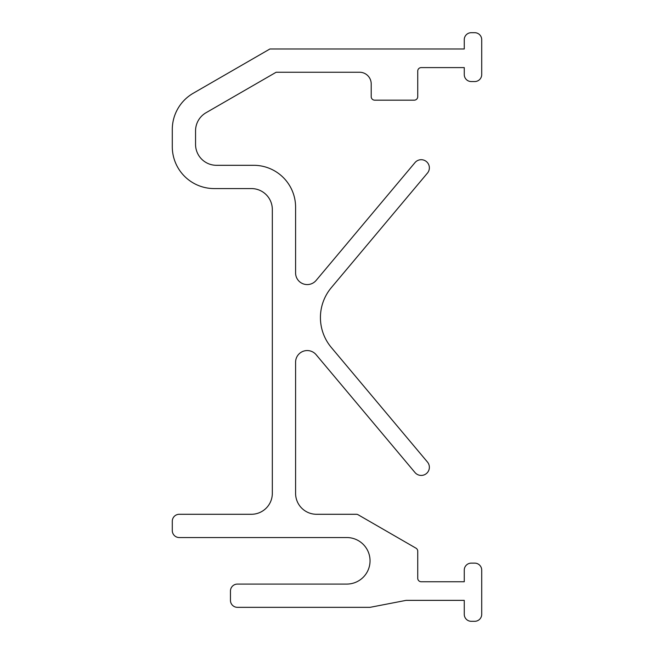 <?xml version="1.0" encoding="UTF-8"?>
<svg xmlns="http://www.w3.org/2000/svg" width="654" height="654" viewBox="0 0 654 654"><rect width="100%" height="100%" fill="white"/><g stroke="black" fill="none" stroke-linecap="round" stroke-linejoin="round"><path stroke-width="0.49" stroke-dasharray="3.27 2.45" d="M417.734 551.191L417.734 578.259A3.491 3.491 0 0 0 421.225 581.749L464.266 581.749L464.266 570.116A6.981 6.981 0 0 1 471.24 563.135L474.73 563.135A6.981 6.981 0 0 1 481.712 570.116L481.712 614.319A6.981 6.981 0 0 1 474.73 621.3L471.24 621.3A6.981 6.981 0 0 1 464.266 614.319L464.266 600.364L406.101 600.364L370.041 607.337L237.427 607.337A6.981 6.981 0 0 1 230.453 600.364L230.453 591.053A6.981 6.981 0 0 1 237.427 584.079L346.775 584.079A23.266 23.266 0 0 0 370.041 560.813A23.266 23.266 0 0 0 346.775 537.547L179.27 537.547A6.981 6.981 0 0 1 172.288 530.566L172.288 521.263A6.981 6.981 0 0 1 179.27 514.281L251.389 514.281A20.936 20.936 0 0 0 272.326 493.345L272.326 209.509A20.936 20.936 0 0 0 251.389 188.573L214.169 188.573A41.881 41.881 0 0 1 172.288 146.7L172.288 129.525A41.881 41.881 0 0 1 193.224 93.26L269.914 48.985L464.266 48.985L464.266 39.681A6.981 6.981 0 0 1 471.24 32.7L474.73 32.7A6.981 6.981 0 0 1 481.712 39.681L481.712 74.581A6.981 6.981 0 0 1 474.73 81.554L471.24 81.554A6.981 6.981 0 0 1 464.266 74.581L464.266 67.599L421.225 67.599A3.491 3.491 0 0 0 417.734 71.09L417.734 96.678A3.491 3.491 0 0 1 414.244 100.168L374.693 100.168A3.491 3.491 0 0 1 371.202 96.678L371.202 83.884A11.633 11.633 0 0 0 359.569 72.251L276.143 72.251L206.026 112.733A20.936 20.936 0 0 0 195.554 130.865L195.554 144.37A20.936 20.936 0 0 0 216.49 165.307L253.719 165.307A41.881 41.881 0 0 1 295.592 207.187L295.592 272.939A11.633 11.633 0 0 0 316.135 280.419L414.988 162.609A8.142 8.142 0 0 1 426.457 161.612A8.142 8.142 0 0 1 427.463 173.081L331.316 287.654A46.532 46.532 0 0 0 331.316 347.478L427.463 462.051A8.142 8.142 0 0 1 426.457 473.521A8.142 8.142 0 0 1 414.988 472.523L316.135 354.713A11.633 11.633 0 0 0 295.592 362.193L295.592 493.345A20.936 20.936 0 0 0 316.528 514.281L356.356 514.281A3.491 3.491 0 0 1 358.098 514.747L415.985 548.175A3.491 3.491 0 0 1 417.734 551.191"/><path stroke-width="0.98" d="M481.712 570.116A6.981 6.981 0 0 0 474.73 563.135L471.24 563.135A6.981 6.981 0 0 0 464.266 570.116L464.266 581.749L421.225 581.749A3.491 3.491 0 0 1 417.734 578.259L417.734 551.191A3.491 3.491 0 0 0 415.985 548.175L358.098 514.747A3.491 3.491 0 0 0 356.356 514.281L316.528 514.281A20.936 20.936 0 0 1 295.592 493.345L295.592 362.193A11.633 11.633 0 0 1 316.135 354.713L414.988 472.523A8.142 8.142 0 0 0 426.457 473.521A8.142 8.142 0 0 0 427.463 462.051L331.316 347.478A46.532 46.532 0 0 1 331.316 287.654L427.463 173.081A8.142 8.142 0 0 0 426.457 161.612A8.142 8.142 0 0 0 414.988 162.609L316.135 280.419A11.633 11.633 0 0 1 295.592 272.939L295.592 207.187A41.881 41.881 0 0 0 253.719 165.307L216.49 165.307A20.936 20.936 0 0 1 195.554 144.37L195.554 130.865A20.936 20.936 0 0 1 206.026 112.733L276.143 72.251L359.569 72.251A11.633 11.633 0 0 1 371.202 83.884L371.202 96.678A3.491 3.491 0 0 0 374.693 100.168L414.244 100.168A3.491 3.491 0 0 0 417.734 96.678L417.734 71.09A3.491 3.491 0 0 1 421.225 67.599L464.266 67.599L464.266 74.581A6.981 6.981 0 0 0 471.24 81.554L474.73 81.554A6.981 6.981 0 0 0 481.712 74.581L481.712 39.681A6.981 6.981 0 0 0 474.73 32.7L471.24 32.7A6.981 6.981 0 0 0 464.266 39.681L464.266 48.985L269.914 48.985L193.224 93.26A41.881 41.881 0 0 0 172.288 129.525L172.288 146.7A41.881 41.881 0 0 0 214.169 188.573L251.389 188.573A20.936 20.936 0 0 1 272.326 209.509L272.326 493.345A20.936 20.936 0 0 1 251.389 514.281L179.27 514.281A6.981 6.981 0 0 0 172.288 521.263L172.288 530.566A6.981 6.981 0 0 0 179.27 537.547L346.775 537.547A23.266 23.266 0 0 1 370.041 560.813A23.266 23.266 0 0 1 346.775 584.079L237.427 584.079A6.981 6.981 0 0 0 230.453 591.053L230.453 600.364A6.981 6.981 0 0 0 237.427 607.337L370.041 607.337L406.101 600.364L464.266 600.364L464.266 614.319A6.981 6.981 0 0 0 471.24 621.3L474.73 621.3A6.981 6.981 0 0 0 481.712 614.319L481.712 570.116"/></g></svg>
